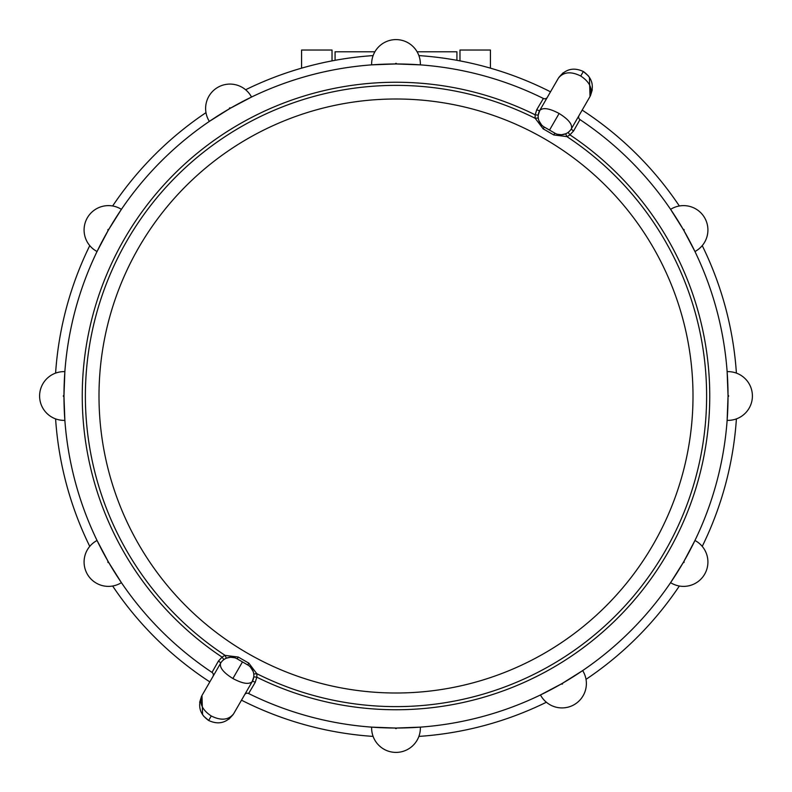<?xml version="1.0" encoding="UTF-8"?>
<svg xmlns="http://www.w3.org/2000/svg" width="792" height="792" viewBox="0 0 792 792"><rect width="100%" height="100%" fill="white"/><g stroke="black" fill="none" stroke-linecap="round" stroke-linejoin="round"><path stroke-width="1.19" d="M417.107 51.787L456.925 51.787L456.925 60.311M335.075 60.311L335.075 51.787L374.893 51.787M138.788 247.5A297 297 0 0 1 544.5 138.788A297 297 0 0 1 653.212 544.5A297 297 0 0 1 247.5 653.212A297 297 0 0 1 138.788 247.5M418.889 55.598A341.174 341.174 0 0 1 550.509 91.823M112.652 205.979A341.174 341.174 0 0 1 205.979 112.652M245.619 89.763A341.174 341.174 0 0 1 373.111 55.598M202.574 714.76L201.97 695.515C199.03 703.088 202.128 709.909 211.256 715.978C221.077 720.859 228.541 720.126 233.63 713.79C226.938 722.888 218.622 725.116 208.662 720.482C199.663 714.176 197.436 705.85 201.97 695.515L209.831 681.902A341.174 341.174 0 0 1 112.652 586.021M540.481 694.95A24.374 24.374 0 0 0 540.906 695.732A24.374 24.374 0 0 1 540.481 694.95L561.488 683.852A332.026 332.026 0 0 0 562.538 683.239A332.026 332.026 0 0 0 683.239 562.538A332.026 332.026 0 0 0 683.546 562.013A332.026 332.026 0 0 0 683.852 561.488A332.026 332.026 0 0 0 728.026 396.614A0.614 0.614 0 0 0 728.64 396A0.614 0.614 0 0 0 728.026 395.386L727.135 371.646A24.374 24.374 0 0 1 752.4 396A24.374 24.374 0 0 1 727.135 420.354L728.026 396.614A332.026 332.026 0 0 0 683.852 230.512A0.614 0.614 0 0 0 684.07 229.68A0.614 0.614 0 0 0 683.239 229.462L670.596 209.345A24.374 24.374 0 0 1 704.652 217.8A24.374 24.374 0 0 1 695.732 251.094A24.374 24.374 0 0 0 704.652 217.8A24.374 24.374 0 0 1 694.95 251.519L683.852 230.512A332.026 332.026 0 0 0 683.239 229.462A332.026 332.026 0 0 0 579.982 119.602L573.596 130.928L569.913 134.858A15.226 15.226 0 0 1 566.864 136.59L553.766 134.967L543.183 128.858L535.224 118.325A15.226 15.226 0 0 1 535.204 114.82L536.758 109.662L543.381 98.475A332.026 332.026 0 0 0 396.614 63.974A0.614 0.614 0 0 0 396 63.36A0.614 0.614 0 0 0 395.386 63.974L371.646 64.865A24.374 24.374 0 0 1 396 39.6A24.374 24.374 0 0 1 420.354 64.865L396.614 63.974A332.026 332.026 0 0 0 230.512 108.148A0.614 0.614 0 0 0 229.68 107.93A0.614 0.614 0 0 0 229.462 108.761L209.345 121.404A24.374 24.374 0 0 1 217.8 87.348A24.374 24.374 0 0 1 251.519 97.05L230.512 108.148A332.026 332.026 0 0 0 229.462 108.761A332.026 332.026 0 0 0 108.761 229.462A332.026 332.026 0 0 0 108.148 230.512A332.026 332.026 0 0 0 63.974 395.386A0.614 0.614 0 0 0 63.36 396A0.614 0.614 0 0 0 63.974 396.614L64.865 420.354A24.374 24.374 0 0 1 39.6 396A24.374 24.374 0 0 1 64.865 371.646L63.974 395.386A332.026 332.026 0 0 0 108.148 561.488A0.614 0.614 0 0 0 107.93 562.32A0.614 0.614 0 0 0 108.761 562.538L121.404 582.655A24.374 24.374 0 0 1 87.348 574.2A24.374 24.374 0 0 1 97.05 540.481L108.148 561.488A332.026 332.026 0 0 0 108.761 562.538A332.026 332.026 0 0 0 212.018 672.398A332.026 332.026 0 0 1 121.047 582.13M89.763 546.381A341.174 341.174 0 0 1 55.598 418.889M97.327 541.055A332.026 332.026 0 0 1 64.815 419.71M55.598 373.111A341.174 341.174 0 0 1 89.763 245.619M64.815 372.29A332.026 332.026 0 0 1 97.327 250.945M121.047 209.87A332.026 332.026 0 0 1 209.87 121.047M250.945 97.327A332.026 332.026 0 0 1 372.29 64.815M736.402 418.889A341.174 341.174 0 0 1 702.237 546.381M702.237 245.619A341.174 341.174 0 0 1 736.402 373.111M546.381 702.237A341.174 341.174 0 0 1 418.889 736.402M679.348 586.021A341.174 341.174 0 0 1 586.021 679.348M582.169 110.098A341.174 341.174 0 0 1 679.348 205.979M373.111 736.402A341.174 341.174 0 0 1 241.491 700.178L252.212 681.605L253.767 676.853L256.796 677.18L255.242 682.338L248.619 693.525A3.049 3.049 0 0 0 244.629 694.732M372.29 727.185A332.026 332.026 0 0 1 248.619 693.525A332.026 332.026 0 0 0 396.614 728.026L420.354 727.135A24.374 24.374 0 0 1 396 752.4A24.374 24.374 0 0 1 371.646 727.135L395.386 728.026A0.614 0.614 0 0 0 396 728.64A0.614 0.614 0 0 0 396.614 728.026A332.026 332.026 0 0 0 561.488 683.852A0.614 0.614 0 0 0 562.32 684.07A0.614 0.614 0 0 0 562.538 683.239L582.655 670.596A24.374 24.374 0 0 1 574.2 704.652A24.374 24.374 0 0 0 583.12 671.359A24.374 24.374 0 0 1 574.2 704.652A24.374 24.374 0 0 1 540.906 695.732A24.374 24.374 0 0 0 574.2 704.652A24.374 24.374 0 0 0 582.655 670.596M255.242 682.338A3.049 0.881 30 0 0 252.212 681.605A12.187 12.187 0 0 0 247.748 664.963L237.194 658.865L247.748 664.963L248.817 663.142L256.776 673.675L253.757 674.042L253.539 672.794M253.094 671.309L250.351 666.983M212.969 676.457A3.049 3.049 0 0 0 212.018 672.398L218.404 661.072L222.087 657.142A15.226 15.226 0 0 1 225.136 655.41L238.234 657.033L248.817 663.142M234.61 657.756L230.571 657.251M230.462 657.251L226.334 658.211L225.136 655.41A310.622 310.622 0 0 1 126.997 240.689A310.622 310.622 0 0 1 535.224 118.325L538.243 117.959L538.461 119.206M536.758 109.662A3.049 0.881 -150 0 0 539.788 110.395L538.233 115.147L535.204 114.82A313.751 313.751 0 0 0 124.285 239.125A313.751 313.751 0 0 0 222.087 657.142L223.888 659.597M218.404 661.072A3.049 0.881 -150 0 1 220.552 663.33A12.187 12.187 0 0 1 237.194 658.865L238.234 657.033M203.455 715.978L208.662 720.482C218.622 725.116 226.938 722.888 233.63 713.79L252.212 681.605C248.985 684.704 242.55 683.674 232.888 678.516C223.591 672.725 219.483 667.666 220.552 663.33L201.97 695.515M543.381 98.475A3.049 3.049 0 0 0 547.371 97.267M538.907 120.691L541.649 125.017M543.183 128.858L544.252 127.037L554.806 133.135L544.252 127.037A12.187 12.187 0 0 1 539.788 110.395C543.015 107.296 549.45 108.326 559.112 113.484C568.409 119.275 572.517 124.334 571.448 128.67L579.031 115.543A3.049 3.049 0 0 0 579.982 119.602M557.39 134.244L561.429 134.749M561.538 134.749L565.666 133.789L566.864 136.59A310.622 310.622 0 0 1 665.003 551.311A310.622 310.622 0 0 1 256.776 673.675A15.226 15.226 0 0 1 256.796 677.18A313.751 313.751 0 0 0 667.715 552.875A313.751 313.751 0 0 0 569.913 134.858L568.111 132.403M573.596 130.928A3.049 0.881 30 0 1 571.448 128.67A12.187 12.187 0 0 1 554.806 133.135L553.766 134.967M539.788 110.395L558.37 78.21C565.062 69.112 573.378 66.884 583.338 71.518C592.337 77.824 594.564 86.15 590.03 96.485C592.97 88.912 589.872 82.091 580.744 76.022C570.923 71.141 563.458 71.874 558.37 78.21C565.062 69.112 573.378 66.884 583.338 71.518L588.545 76.022M571.448 128.67L590.03 96.485L589.426 77.24M121.404 209.345L108.761 229.452A0.614 0.614 0 0 0 107.93 229.68A0.614 0.614 0 0 0 108.148 230.512L97.05 251.519A24.374 24.374 0 0 1 87.348 217.8A24.374 24.374 0 0 0 96.268 251.094A24.374 24.374 0 0 1 87.348 217.8A24.374 24.374 0 0 1 121.404 209.345M670.596 582.655L683.239 562.548A0.614 0.614 0 0 0 684.07 562.32A0.614 0.614 0 0 0 683.852 561.488L694.95 540.481A24.374 24.374 0 0 1 704.652 574.2A24.374 24.374 0 0 1 670.596 582.655M371.646 727.135A24.374 24.374 0 0 0 396 752.4A24.374 24.374 0 0 1 371.626 728.026M695.732 540.906A24.374 24.374 0 0 0 694.95 540.481A24.374 24.374 0 0 1 695.732 540.906M671.359 583.12A24.374 24.374 0 0 0 704.652 574.2M420.374 63.974A24.374 24.374 0 0 0 396 39.6A24.374 24.374 0 0 0 371.646 64.865A24.374 24.374 0 0 1 371.626 63.974A24.374 24.374 0 0 0 371.646 64.865M87.348 217.8A24.374 24.374 0 0 1 120.641 208.88A24.374 24.374 0 0 0 87.348 217.8A24.374 24.374 0 0 0 97.05 251.519M301.574 68.161L301.574 50.035L332.026 50.035L332.026 60.885M459.974 60.885L459.974 50.035L490.426 50.035L490.426 68.161M396.614 728.026L396.614 728.026A332.026 332.026 0 0 0 561.488 683.852M232.888 678.516L242.471 661.914M208.662 720.482L211.256 715.978M559.112 113.484L549.529 130.086M580.744 76.022L583.338 71.518M420.354 727.135A24.374 24.374 0 0 1 396 752.4M121.404 582.655A24.374 24.374 0 0 1 87.348 574.2A24.374 24.374 0 0 1 96.268 540.906M209.345 121.404A24.374 24.374 0 0 1 217.8 87.348A24.374 24.374 0 0 1 251.094 96.268M670.596 209.345A24.374 24.374 0 0 1 704.652 217.8M562.538 683.239A332.026 332.026 0 0 0 683.239 562.538M248.619 693.525A332.026 332.026 0 0 0 395.386 728.026M574.2 704.652A24.374 24.374 0 0 1 540.906 695.732M201.554 696.277L199.683 702.266L201.534 696.307M233.155 714.562L228.928 719.156L233.175 714.533M558.845 77.438L563.072 72.844L558.825 77.468M590.446 95.723L592.317 89.734L590.466 95.693"/></g></svg>
